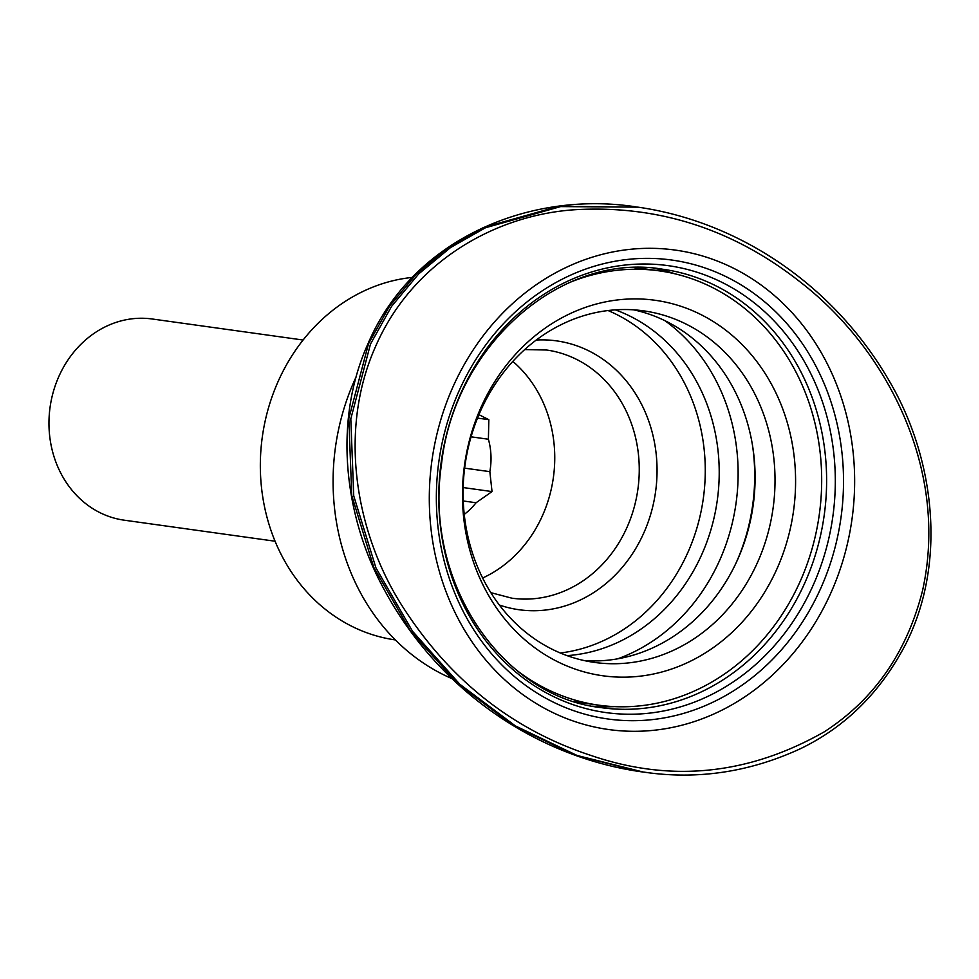 <?xml version="1.0" encoding="UTF-8"?>
<svg xmlns="http://www.w3.org/2000/svg" width="979" height="979" viewBox="0 0 979 979"><rect width="100%" height="100%" fill="white"/><g stroke="black" fill="none" stroke-linecap="round" stroke-linejoin="round"><path stroke-width="1.47" d="M512.837 361.41A125.288 109.783 -82.1 0 1 542.647 515.235A125.288 109.783 -82.1 0 1 482.635 578.014M608.057 310.539A177.493 155.526 -82.1 0 1 688.127 551.875A177.493 155.526 -82.1 0 1 560.306 652.993M464.633 468.146L489.843 471.658L492.033 491.58L476.063 502.753L463.238 500.967M492.033 491.58L463.165 487.554M478.927 414.68L488.839 419.685L488.399 439.241L471.07 436.818M488.839 419.685L477.519 418.106M476.063 502.753A64.736 56.721 -82.1 0 1 464.23 514.391M488.399 439.241A64.736 56.721 -82.1 0 1 489.843 471.658M275.05 541.216L124.174 520.179A101.571 89.003 -82.1 0 1 58.764 376.682A101.571 89.003 -82.1 0 1 152.234 318.995L303.098 340.031M615.265 309.853A177.493 155.526 -82.1 0 1 702.078 553.82A177.493 155.526 -82.1 0 1 567.049 655.624M633.56 309.817A177.493 155.526 -82.1 0 1 752.839 447.501A177.493 155.526 -82.1 0 1 737.958 558.825A177.493 155.526 -82.1 0 1 737.04 560.869A177.493 155.526 -82.1 0 1 584.634 660.666M757.893 561.603A177.493 155.526 -82.1 0 1 594.547 662.428A177.493 155.526 -82.1 0 1 465.025 465.16A177.493 155.526 -82.1 0 1 643.57 310.845A177.493 155.526 -82.1 0 1 757.893 561.603M777.289 568.089A189.547 166.087 -82.1 0 1 489.145 596.382A189.547 166.087 -82.1 0 1 620.662 299.598A189.547 166.087 -82.1 0 1 777.289 568.089M570.794 282.013A219.259 192.117 -82.1 0 1 659.308 270.865A219.259 192.117 -82.1 0 1 800.516 580.633A219.259 192.117 -82.1 0 1 598.744 705.174A219.259 192.117 -82.1 0 1 516.667 670.248M598.744 705.174L583.802 703.093A219.259 192.117 -82.1 0 1 574.086 701.453M634.563 267.708A219.259 192.117 -82.1 0 1 644.353 268.784L659.308 270.865M452.004 678.643A219.259 192.117 -82.1 0 1 356.148 376.854M395.332 639.923A182.718 160.103 -82.1 0 1 260.561 455.773A182.718 160.103 -82.1 0 1 412.538 277.4M674.91 273.79A221.352 193.952 97.9 0 0 653.678 268.222M592.613 706.177A221.352 193.952 97.9 0 0 614.555 706.63M499.339 604.998A135.726 118.936 97.9 0 0 643.949 532.625A135.726 118.936 97.9 0 0 592.16 352.599A135.726 118.936 97.9 0 0 536.284 340.031M524.707 349.576L546.466 350.005A125.288 109.783 -82.1 0 1 579.348 360.835A125.288 109.783 -82.1 0 1 627.16 527.02A125.288 109.783 -82.1 0 1 511.858 598.181L490.822 592.65M664.876 320.659A188.029 164.753 -82.1 0 1 719.969 559.621A188.029 164.753 -82.1 0 1 617.725 658.806M752.57 445.775A188.029 164.753 -82.1 0 1 736.538 561.922A188.029 164.753 -82.1 0 1 736.306 562.448M648.453 772.7L640.682 771.709L574.967 755.225L513.51 725.598L457.903 683.917L410.47 630.953L373.843 567.539L351.779 495.607L348.805 418.559L368.508 343.739L389.605 306.06L416.724 273.606L448.529 247.283L483.479 227.483L558.679 206.3L638.161 207.181M637.916 207.144L560.673 206.581L485.474 227.752L450.524 247.565L418.718 273.887L391.6 306.329L370.503 344.021L350.812 418.828L353.737 495.888L375.899 567.783L412.502 631.21L459.763 684.211L515.37 725.904L577.084 755.47L642.995 771.99C696.901 780.067 749.412 772.284 800.528 748.666C845.819 726.748 880.929 691.798 905.881 643.815C947.819 560.649 933.55 456.557 889.727 381.749C833.57 284.204 738.08 221.499 637.916 207.144M375.765 346.064C412.71 261.442 495.827 214.805 575.248 209.702C658.023 204.941 733.002 229.037 800.21 281.989C885.334 347.594 949.667 468.219 922.536 590.618C906.823 652.528 874.063 699.606 824.257 731.839C748.311 774.989 670.382 782.796 590.484 755.286C511.295 729.22 448.039 678.655 400.705 603.615C355.585 531.254 337.926 430.197 375.765 346.064M738.937 271.048A242.021 212.064 97.9 0 0 429.573 510.695A242.021 212.064 97.9 0 0 757.44 687.747A242.021 212.064 97.9 0 0 738.937 271.048M732.745 280.104A231.68 203.008 -82.1 0 1 750.465 679.01A231.68 203.008 -82.1 0 1 436.61 509.508A231.68 203.008 -82.1 0 1 732.745 280.104M727.434 285.183A225.623 197.709 97.9 0 0 439.033 508.59A225.623 197.709 97.9 0 0 744.689 673.65A225.623 197.709 97.9 0 0 727.434 285.183M720.789 288.364A221.352 193.952 -82.1 0 1 817.024 549.341A221.352 193.952 -82.1 0 1 601.547 707.682C501.383 696.926 423.919 581.599 441.443 464.695C454.097 345.122 561.677 251.738 662.685 269.225A221.352 193.952 -82.1 0 1 720.789 288.364M636.081 206.887C530.422 190.367 412.795 238.509 367.957 343.813C332.456 422.585 344.902 517.536 383.67 588.599C438.029 690.293 536.357 756.755 640.939 771.746M640.682 771.685L642.677 771.966"/></g></svg>
